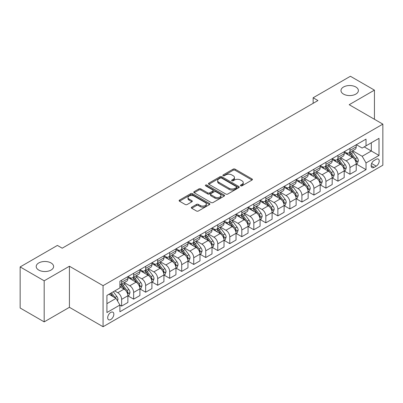 <?xml version="1.0" encoding="UTF-8"?>
<svg xmlns="http://www.w3.org/2000/svg" width="403" height="403" viewBox="0 0 403 403"><rect width="100%" height="100%" fill="white"/><g stroke="black" fill="none" stroke-linecap="round" stroke-linejoin="round"><path stroke-width="0.6" d="M240.682 185.823A0.932 0.539 0 0 0 242.001 185.823L252.031 180.03A1.335 0.771 0 0 0 252.419 179.486A1.335 0.771 0 0 0 252.031 178.942L235.045 169.134A1.335 0.771 0 0 0 233.156 169.134L223.126 174.922A0.932 0.539 0 0 0 222.854 175.305A0.932 0.539 0 0 0 223.126 175.688A0.932 0.539 0 0 0 224.451 175.688L225.745 174.937A4.272 2.463 0 0 1 231.785 174.937L233.201 175.753A4.272 2.463 0 0 1 234.455 177.496A4.272 2.463 0 0 1 233.201 179.244L231.906 179.99A0.932 0.539 0 0 0 231.629 180.373A0.932 0.539 0 0 0 231.906 180.756A0.932 0.539 0 0 0 233.226 180.756L234.526 180.005A4.272 2.463 0 0 1 240.566 180.005L241.981 180.821A4.272 2.463 0 0 1 243.231 182.564A4.272 2.463 0 0 1 241.981 184.307L240.682 185.058A0.932 0.539 0 0 0 240.41 185.44A0.932 0.539 0 0 0 240.682 185.823L240.682 185.058M51.06 262.963A8.7 5.022 0 0 0 41.574 261.869A8.7 5.022 0 0 0 36.205 266.514A8.7 5.022 0 0 0 38.753 270.065A8.7 5.022 0 0 0 48.239 271.154A8.7 5.022 0 0 0 53.609 266.514A8.7 5.022 0 0 0 51.06 262.963M355.834 87.003A8.7 5.022 0 0 0 346.348 85.915A8.7 5.022 0 0 0 340.978 90.554A8.7 5.022 0 0 0 343.527 94.106A8.7 5.022 0 0 0 353.013 95.194A8.7 5.022 0 0 0 358.383 90.554A8.7 5.022 0 0 0 355.834 87.003M110.765 319.524A4.352 2.514 120 0 0 113.606 315.69A4.352 2.514 120 0 0 112.941 312.204A4.352 2.514 120 0 0 110.765 312.421A4.352 2.514 120 0 0 107.923 316.254A4.352 2.514 120 0 0 108.588 319.74A4.352 2.514 120 0 0 110.765 319.524M191.727 207.167A1.335 0.771 0 0 0 191.334 207.711A1.335 0.771 0 0 0 191.727 208.255L196.493 211.006A1.335 0.771 0 0 0 198.382 211.006L209.515 204.578A1.335 0.771 0 0 0 209.908 204.034A1.335 0.771 0 0 0 209.515 203.49L192.528 193.682A1.335 0.771 0 0 0 190.639 193.682L179.506 200.11A1.335 0.771 0 0 0 179.113 200.654A1.335 0.771 0 0 0 179.506 201.198L185.264 204.523A1.335 0.771 0 0 0 187.148 204.523L191.914 201.772A1.335 0.771 0 0 0 192.307 201.228A1.335 0.771 0 0 0 191.914 200.684L189.062 199.032A3.572 2.06 0 0 1 188.015 197.576A3.572 2.06 0 0 1 190.221 195.672A3.572 2.06 0 0 1 194.11 196.12L205.293 202.573A3.572 2.06 0 0 1 206.336 204.034A3.572 2.06 0 0 1 204.135 205.938A3.572 2.06 0 0 1 200.246 205.49L198.382 204.412A1.335 0.771 0 0 0 196.493 204.412L191.727 207.167L191.727 208.255M69.422 266.237L44.184 280.805L20.15 266.927L20.15 308.008L44.184 321.881L69.422 307.313L103.072 326.737L103.072 285.662L69.422 266.237L69.422 307.313M374.437 119.278L374.437 90.136L349.2 104.709L382.85 124.134L103.072 285.662M374.437 90.136L350.403 76.263L313.146 97.768L313.146 103.319M20.15 266.927L57.407 245.422L62.213 248.198L317.952 100.543L313.146 97.768M225.841 194.06A1.335 0.771 0 0 0 227.73 194.06L238.863 187.632A1.335 0.771 0 0 0 239.256 187.088A1.335 0.771 0 0 0 238.863 186.544L221.877 176.736A1.335 0.771 0 0 0 219.993 176.736L208.855 183.164A1.335 0.771 0 0 0 208.462 183.708A1.335 0.771 0 0 0 208.855 184.257L225.841 194.06M205.973 186.025A0.932 0.539 0 0 1 206.92 186.156L206.92 185.042L224.189 195.017A1.335 0.771 0 0 1 224.582 195.561A1.335 0.771 0 0 1 224.189 196.105L213.056 202.533A1.335 0.771 0 0 1 211.167 202.533L194.181 192.725L194.181 191.637A1.335 0.771 0 0 0 193.788 192.181A1.335 0.771 0 0 0 194.181 192.725M194.181 191.637L198.946 188.886A1.335 0.771 0 0 1 200.835 188.886L207.721 192.861A1.335 0.771 0 0 0 209.61 192.861L212.769 191.037A1.335 0.771 0 0 0 213.162 190.493A1.335 0.771 0 0 0 212.769 189.949L205.601 185.808A0.932 0.539 0 0 1 205.323 185.425A0.932 0.539 0 0 1 205.903 184.927A0.932 0.539 0 0 1 206.92 185.042M376.216 159.271L374.1 160.495A4.216 2.433 120 0 0 371.349 164.207A4.216 2.433 120 0 0 371.994 167.588A4.216 2.433 120 0 0 374.1 167.376L376.216 166.157A4.216 2.433 120 0 0 378.971 162.439A4.216 2.433 120 0 0 378.321 159.064A4.216 2.433 120 0 0 376.216 159.271M103.072 326.737L382.85 165.21L382.85 124.134M356.363 144.702L362.181 148.062L366.025 145.841L366.025 139.121L119.898 281.223L119.898 287.938L106.921 295.434L106.921 312.532L119.898 305.036L119.898 311.751L366.025 169.653L366.025 162.938L362.181 156.273L352.62 150.757M366.025 145.841L379.006 138.345L379.006 155.442L366.025 162.938M44.184 280.805L44.184 321.881M364.196 146.894L371.314 151.004L371.314 142.788L379.006 138.345M362.181 156.273L371.314 151.004L379.006 155.442M106.921 303.65L116.054 298.376L108.936 294.266M119.898 305.091L121.63 306.089L121.63 299.374A5.441 3.138 -120 0 0 117.782 292.714L114.709 290.936M121.63 306.089L127.877 302.482L127.877 295.767A5.441 3.138 -120 0 0 124.033 289.107L119.898 286.719M128.023 295.903L133.645 299.152L133.645 292.437A5.441 3.138 -120 0 0 129.801 285.772L124.28 282.589M133.645 299.152L139.896 295.545L139.896 288.83A5.441 3.138 -120 0 0 136.053 282.165L127.877 277.45M140.043 288.966L145.664 292.215L145.664 285.495A5.441 3.138 -120 0 0 141.821 278.836L136.3 275.647M145.664 292.215L151.916 288.603L151.916 281.888A5.441 3.138 -120 0 0 148.067 275.229L139.896 270.509M152.057 282.029L157.684 285.274L157.684 278.559A5.441 3.138 -120 0 0 153.835 271.899L148.314 268.71M157.684 285.274L163.93 281.667L163.93 274.952A5.441 3.138 -120 0 0 160.087 268.292L151.916 263.572M164.076 275.088L169.698 278.337L169.698 271.622A5.441 3.138 -120 0 0 165.855 264.957L160.334 261.774M169.698 278.337L175.95 274.73L175.95 268.01A5.441 3.138 -120 0 0 172.106 261.351L163.93 256.635M176.096 268.151L181.718 271.4L181.718 264.68A5.441 3.138 -120 0 0 177.874 258.021L172.353 254.832M181.718 271.4L187.969 267.788L187.969 261.073A5.441 3.138 -120 0 0 184.121 254.414L175.95 249.694M188.11 261.215L193.737 264.459L193.737 257.744A5.441 3.138 -120 0 0 189.889 251.084L184.367 247.895M193.737 264.459L199.984 260.852L199.984 254.137A5.441 3.138 -120 0 0 196.14 247.472L187.969 242.757M200.13 254.273L205.757 257.522L205.757 250.807A5.441 3.138 -120 0 0 201.908 244.142L196.387 240.954M205.757 257.522L212.003 253.915L212.003 247.195A5.441 3.138 -120 0 0 208.16 240.536L199.984 235.815M212.149 247.336L217.771 250.585L217.771 243.865A5.441 3.138 -120 0 0 213.928 237.206L208.406 234.017M217.771 250.585L224.023 246.974L224.023 240.259A5.441 3.138 -120 0 0 220.174 233.599L212.003 228.879M224.164 240.4L229.791 243.644L229.791 236.929A5.441 3.138 -120 0 0 225.942 230.269L220.421 227.08M229.791 243.644L236.037 240.037L236.037 233.322A5.441 3.138 -120 0 0 232.193 226.657L224.023 221.942M236.183 233.458L241.81 236.707L241.81 229.987A5.441 3.138 -120 0 0 237.961 223.327L232.44 220.139M241.81 236.707L248.057 233.1L248.057 226.38A5.441 3.138 -120 0 0 244.213 219.721L236.037 215.001M248.203 226.521L253.825 229.765L253.825 223.05A5.441 3.138 -120 0 0 249.981 216.391L244.46 213.202M253.825 229.765L260.076 226.159L260.076 219.444A5.441 3.138 -120 0 0 256.227 212.784L248.057 208.064M260.217 219.58L265.844 222.829L265.844 216.114A5.441 3.138 -120 0 0 262 209.449L256.474 206.265M265.844 222.829L272.096 219.222L272.096 212.507A5.441 3.138 -120 0 0 268.247 205.842L260.076 201.127M272.237 212.643L277.863 215.892L277.863 209.172A5.441 3.138 -120 0 0 274.015 202.513L268.494 199.324M277.863 215.892L284.11 212.28L284.11 205.565A5.441 3.138 -120 0 0 280.266 198.906L272.096 194.186M284.256 205.706L289.878 208.95L289.878 202.235A5.441 3.138 -120 0 0 286.034 195.576L280.513 192.387M289.878 208.95L296.129 205.344L296.129 198.629A5.441 3.138 -120 0 0 292.281 191.969L284.11 187.249M296.276 198.765L301.897 202.014L301.897 195.299A5.441 3.138 -120 0 0 298.054 188.634L292.528 185.451M301.897 202.014L308.149 198.407L308.149 191.687A5.441 3.138 -120 0 0 304.3 185.027L296.129 180.312M308.29 191.828L313.917 195.077L313.917 188.357A5.441 3.138 -120 0 0 310.068 181.698L304.547 178.509M313.917 195.077L320.163 191.465L320.163 184.75A5.441 3.138 -120 0 0 316.32 178.091L308.149 173.371M320.309 184.891L325.931 188.136L325.931 181.421A5.441 3.138 -120 0 0 322.088 174.761L316.567 171.572M325.931 188.136L332.183 184.529L332.183 177.814A5.441 3.138 -120 0 0 328.339 171.149L320.163 166.434M332.329 177.95L337.951 181.199L337.951 174.484A5.441 3.138 -120 0 0 334.107 167.819L328.586 164.631M337.951 181.199L344.202 177.592L344.202 170.872A5.441 3.138 -120 0 0 340.354 164.212L332.183 159.492M344.343 171.013L349.97 174.262L349.97 167.542A5.441 3.138 -120 0 0 346.122 160.883L340.6 157.694M349.97 174.262L356.217 170.65L356.217 163.935A5.441 3.138 -120 0 0 352.373 157.276L344.202 152.556M344.343 151.639L346.122 152.666A5.441 3.138 -120 0 0 348.842 152.939A5.441 3.138 -120 0 0 349.97 150.445L349.97 148.395M332.329 158.581L334.107 159.603A5.441 3.138 -120 0 0 336.822 159.875A5.441 3.138 -120 0 0 337.951 157.387L337.951 155.331M320.309 165.517L322.088 166.545A5.441 3.138 -120 0 0 324.808 166.812A5.441 3.138 -120 0 0 325.931 164.323L325.931 162.268M308.29 172.454L310.068 173.481A5.441 3.138 -120 0 0 312.788 173.753A5.441 3.138 -120 0 0 313.917 171.26L313.917 169.21M296.27 179.395L298.054 180.423A5.441 3.138 -120 0 0 300.769 180.69A5.441 3.138 -120 0 0 301.897 178.202L301.897 176.146M284.256 186.332L286.034 187.36A5.441 3.138 -120 0 0 288.755 187.627A5.441 3.138 -120 0 0 289.878 185.138L289.878 183.083M272.237 193.269L274.015 194.296A5.441 3.138 -120 0 0 276.735 194.568A5.441 3.138 -120 0 0 277.863 192.08L277.863 190.025M260.217 200.21L262 201.238A5.441 3.138 -120 0 0 264.716 201.505A5.441 3.138 -120 0 0 265.844 199.017L265.844 196.961M248.203 207.147L249.981 208.175A5.441 3.138 -120 0 0 252.701 208.442A5.441 3.138 -120 0 0 253.825 205.953L253.825 203.903M236.183 214.089L237.961 215.111A5.441 3.138 -120 0 0 240.682 215.383A5.441 3.138 -120 0 0 241.81 212.895L241.81 210.84M224.164 221.025L225.942 222.053A5.441 3.138 -120 0 0 228.662 222.32A5.441 3.138 -120 0 0 229.791 219.831L229.791 217.776M212.149 227.962L213.928 228.99A5.441 3.138 -120 0 0 216.648 229.262A5.441 3.138 -120 0 0 217.771 226.768L217.771 224.718M200.13 234.904L201.908 235.926A5.441 3.138 -120 0 0 204.628 236.198A5.441 3.138 -120 0 0 205.757 233.71L205.757 231.654M188.11 241.84L189.889 242.868A5.441 3.138 -120 0 0 192.609 243.135A5.441 3.138 -120 0 0 193.737 240.646L193.737 238.591M176.096 248.777L177.874 249.805A5.441 3.138 -120 0 0 180.594 250.077A5.441 3.138 -120 0 0 181.718 247.583L181.718 245.533M164.076 255.719L165.855 256.746A5.441 3.138 -120 0 0 168.575 257.013A5.441 3.138 -120 0 0 169.698 254.525L169.698 252.469M152.057 262.655L153.835 263.683A5.441 3.138 -120 0 0 156.555 263.95A5.441 3.138 -120 0 0 157.684 261.461L157.684 259.406M140.043 269.592L141.821 270.62A5.441 3.138 -120 0 0 144.536 270.892A5.441 3.138 -120 0 0 145.664 268.403L145.664 266.348M128.023 276.534L129.801 277.561A5.441 3.138 -120 0 0 132.522 277.828A5.441 3.138 -120 0 0 133.645 275.34L133.645 273.284M356.363 164.076L366.025 169.653M348.842 152.939L355.093 149.327A5.441 3.138 -120 0 0 356.217 146.838L356.217 144.783M336.822 159.875L343.074 156.268A5.441 3.138 -120 0 0 344.202 153.775L344.202 151.724M324.808 166.812L331.054 163.205A5.441 3.138 -120 0 0 332.183 160.716L332.183 158.661M312.788 173.753L319.04 170.142A5.441 3.138 -120 0 0 320.163 167.653L320.163 165.598M300.769 180.69L307.021 177.083A5.441 3.138 -120 0 0 308.149 174.595L308.149 172.539M288.755 187.627L295.001 184.02A5.441 3.138 -120 0 0 296.129 181.531L296.129 179.476M276.735 194.568L282.987 190.962A5.441 3.138 -120 0 0 284.11 188.468L284.11 186.418M264.716 201.505L270.967 197.898A5.441 3.138 -120 0 0 272.096 195.41L272.096 193.354M252.701 208.442L258.948 204.835A5.441 3.138 -120 0 0 260.076 202.346L260.076 200.291M240.682 215.383L246.933 211.776A5.441 3.138 -120 0 0 248.057 209.283L248.057 207.233M228.662 222.32L234.914 218.713A5.441 3.138 -120 0 0 236.037 216.225L236.037 214.169M216.648 229.262L222.894 225.65A5.441 3.138 -120 0 0 224.023 223.161L224.023 221.106M204.628 236.198L210.875 232.591A5.441 3.138 -120 0 0 212.003 230.098L212.003 228.048M192.609 243.135L198.86 239.528A5.441 3.138 -120 0 0 199.984 237.04L199.984 234.984M180.594 250.077L186.841 246.465A5.441 3.138 -120 0 0 187.969 243.976L187.969 241.921M168.575 257.013L174.821 253.406A5.441 3.138 -120 0 0 175.95 250.918L175.95 248.863M156.555 263.95L162.807 260.343A5.441 3.138 -120 0 0 163.93 257.855L163.93 255.799M144.536 270.892L150.787 267.285A5.441 3.138 -120 0 0 151.916 264.791L151.916 262.741M132.522 277.828L138.768 274.221A5.441 3.138 -120 0 0 139.896 271.733L139.896 269.678M119.898 284.986A5.441 3.138 -120 0 0 120.502 284.765L126.754 281.158A5.441 3.138 -120 0 0 127.877 278.669L127.877 276.614M120.502 284.765A5.441 3.138 -120 0 0 121.63 282.276L121.63 280.226M116.054 298.376L119.898 305.036M241.054 185.954L241.981 185.42A4.272 2.463 0 0 0 243.231 183.677L243.231 182.564M234.455 177.496L234.455 178.61A4.272 2.463 0 0 1 233.201 180.353L232.279 180.887M252.011 180.04L235.045 170.247A1.335 0.771 0 0 0 233.156 170.247L223.504 175.819M238.848 187.642L221.877 177.844A1.335 0.771 0 0 0 219.993 177.844L208.875 184.267M236.506 187.471A0.932 0.539 0 0 0 236.778 187.088A0.932 0.539 0 0 0 236.506 186.705L221.595 178.096A0.932 0.539 0 0 0 220.275 178.096L218.905 178.887A4.272 2.463 0 0 0 217.655 180.63A4.272 2.463 0 0 0 218.905 182.373L229.095 188.261A4.272 2.463 0 0 0 235.135 188.261L236.506 187.471L236.506 188.579A0.932 0.539 0 0 0 236.778 188.196L236.778 187.088M217.655 180.63L217.655 181.743A4.272 2.463 0 0 0 218.905 183.486L218.905 182.373M236.506 188.579L235.135 189.37A4.272 2.463 0 0 1 229.095 189.37L218.905 183.486M194.196 192.735L198.946 189.994L198.946 188.886M213.162 190.493L213.162 191.601A1.335 0.771 0 0 1 212.769 192.15L209.61 193.974A1.335 0.771 0 0 1 207.721 193.974L200.835 189.994A1.335 0.771 0 0 0 198.946 189.994M206.92 186.156L224.174 196.115M214.87 196.991A3.572 2.06 0 0 0 218.764 197.435A3.572 2.06 0 0 0 220.965 195.531A3.572 2.06 0 0 0 219.922 194.075L215.978 191.803A1.335 0.771 0 0 0 214.094 191.803L210.93 193.626A1.335 0.771 0 0 0 210.542 194.17A1.335 0.771 0 0 0 210.93 194.714L214.87 196.991L214.87 198.1A3.572 2.06 0 0 0 218.764 198.548A3.572 2.06 0 0 0 220.965 196.644L220.965 195.531M210.542 194.17L210.542 195.279A1.335 0.771 0 0 0 210.93 195.828L210.93 194.714M214.87 198.1L210.93 195.828M206.336 204.034L206.336 205.142A3.572 2.06 0 0 1 204.135 207.046A3.572 2.06 0 0 1 200.246 206.598L198.382 205.525A1.335 0.771 0 0 0 196.493 205.525L191.742 208.265M188.015 197.576L188.015 198.684A3.572 2.06 0 0 0 189.062 200.145L189.062 199.032M191.914 200.684L191.914 201.772L189.062 200.145M209.5 204.588L192.528 194.79A1.335 0.771 0 0 0 190.639 194.79L179.521 201.208L179.506 200.11M356.217 164.157L357.37 163.492L358.332 160.716A3.602 2.08 -120 0 0 357.184 157.649L353.255 152.405A10.402 6.005 -120 0 0 352.121 151.044M348.212 154.873A10.402 6.005 -120 0 0 346.081 152.646M355.889 161.951L356.388 160.868A3.602 2.08 -120 0 0 355.355 158.701L351.426 153.457A10.402 6.005 -120 0 0 350.293 152.097M349.325 152.656A8.634 4.987 60 0 1 350.741 154.268L354.066 158.706M349.139 152.767A10.402 6.005 60 0 1 350.272 154.122L352.887 157.608M344.202 171.094L345.356 170.429L346.313 167.653A3.602 2.08 -120 0 0 345.164 164.585L341.235 159.341A10.402 6.005 -120 0 0 340.102 157.981M336.193 161.81A10.402 6.005 -120 0 0 334.067 159.583M343.87 168.887L344.369 167.809A3.602 2.08 -120 0 0 343.341 165.638L339.412 160.399A10.402 6.005 -120 0 0 338.273 159.039M337.306 159.598A8.634 4.987 60 0 1 338.727 161.205L342.051 165.643M337.12 159.704A10.402 6.005 60 0 1 338.258 161.064L340.867 164.55M332.183 178.035L333.336 177.37L334.299 174.595A3.602 2.08 -120 0 0 333.145 171.527L329.221 166.283A10.402 6.005 -120 0 0 328.082 164.923M324.178 168.751A10.402 6.005 -120 0 0 322.047 166.52M331.855 175.829L332.354 174.746A3.602 2.08 -120 0 0 331.321 172.58L327.392 167.336A10.402 6.005 -120 0 0 326.259 165.976M325.292 166.535A8.634 4.987 60 0 1 326.707 168.147L330.032 172.585M325.105 166.641A10.402 6.005 60 0 1 326.239 168.001L328.848 171.487M320.163 184.972L321.317 184.307L322.279 181.531A3.602 2.08 -120 0 0 321.131 178.464L317.201 173.219A10.402 6.005 -120 0 0 316.068 171.859M312.159 175.688A10.402 6.005 -120 0 0 310.028 173.461M319.836 182.766L320.335 181.682A3.602 2.08 -120 0 0 319.302 179.516L315.373 174.272A10.402 6.005 -120 0 0 314.239 172.912M313.272 173.471A8.634 4.987 60 0 1 314.688 175.083L318.012 179.521M313.086 173.582A10.402 6.005 60 0 1 314.219 174.937L316.834 178.428M308.149 191.914L309.303 191.244L310.26 188.468A3.602 2.08 -120 0 0 309.111 185.4L305.182 180.156A10.402 6.005 -120 0 0 304.048 178.796M300.139 182.624A10.402 6.005 -120 0 0 298.013 180.398M307.816 189.702L308.315 188.624A3.602 2.08 -120 0 0 307.288 186.458L303.358 181.214A10.402 6.005 -120 0 0 302.22 179.854M301.253 180.413A8.634 4.987 60 0 1 302.673 182.025L305.998 186.463M301.066 180.519A10.402 6.005 60 0 1 302.205 181.879L304.814 185.365M296.129 198.85L297.283 198.185L298.245 195.41A3.602 2.08 -120 0 0 297.092 192.342L293.167 187.098A10.402 6.005 -120 0 0 292.029 185.738M288.125 189.566A10.402 6.005 -120 0 0 285.994 187.335M295.802 196.644L296.301 195.561A3.602 2.08 -120 0 0 295.268 193.395L291.339 188.151A10.402 6.005 -120 0 0 290.205 186.791M289.238 187.35A8.634 4.987 60 0 1 290.654 188.962L293.978 193.4M289.052 187.455A10.402 6.005 60 0 1 290.185 188.816L292.795 192.302M284.11 205.787L285.264 205.122L286.226 202.346A3.602 2.08 -120 0 0 285.077 199.278L281.148 194.034A10.402 6.005 -120 0 0 280.014 192.674M276.105 196.503A10.402 6.005 -120 0 0 273.975 194.276M283.783 203.58L284.281 202.502A3.602 2.08 -120 0 0 283.249 200.331L279.319 195.087A10.402 6.005 -120 0 0 278.186 193.732M277.219 194.286A8.634 4.987 60 0 1 278.634 195.898L281.959 200.336M277.032 194.397A10.402 6.005 60 0 1 278.166 195.757L280.78 199.243M272.096 212.729L273.249 212.059L274.206 209.283A3.602 2.08 -120 0 0 273.058 206.215L269.128 200.971A10.402 6.005 -120 0 0 267.995 199.616M264.086 203.444A10.402 6.005 -120 0 0 261.96 201.213M271.763 210.522L272.262 209.439A3.602 2.08 -120 0 0 271.229 207.273L267.305 202.029A10.402 6.005 -120 0 0 266.166 200.669M265.199 201.228A8.634 4.987 60 0 1 266.62 202.84L269.939 207.278M265.013 201.334A10.402 6.005 60 0 1 266.151 202.694L268.761 206.18M260.076 219.665L261.23 219L262.192 216.225A3.602 2.08 -120 0 0 261.038 213.157L257.114 207.913A10.402 6.005 -120 0 0 255.976 206.553M252.071 210.381A10.402 6.005 -120 0 0 249.941 208.15M259.749 217.459L260.242 216.376A3.602 2.08 -120 0 0 259.215 214.21L255.285 208.966A10.402 6.005 -120 0 0 254.152 207.605M253.18 208.165A8.634 4.987 60 0 1 254.6 209.777L257.925 214.215M252.998 208.27A10.402 6.005 60 0 1 254.132 209.631L256.741 213.116M248.057 226.602L249.21 225.937L250.172 223.161A3.602 2.08 -120 0 0 249.024 220.093L245.095 214.849A10.402 6.005 -120 0 0 243.961 213.489M240.052 217.318A10.402 6.005 -120 0 0 237.921 215.091M247.729 224.395L248.228 223.317A3.602 2.08 -120 0 0 247.195 221.146L243.266 215.902A10.402 6.005 -120 0 0 242.132 214.547M241.165 215.106A8.634 4.987 60 0 1 242.581 216.713L245.906 221.151M240.979 215.212A10.402 6.005 60 0 1 242.112 216.572L244.727 220.058M236.037 233.544L237.191 232.874L238.153 230.098A3.602 2.08 -120 0 0 237.004 227.03L233.075 221.786A10.402 6.005 -120 0 0 231.942 220.431M228.033 224.259A10.402 6.005 -120 0 0 225.907 222.028M235.71 231.337L236.208 230.254A3.602 2.08 -120 0 0 235.176 228.088L231.251 222.844A10.402 6.005 -120 0 0 230.113 221.484M229.146 222.043A8.634 4.987 60 0 1 230.561 223.655L233.886 228.093M228.959 222.149A10.402 6.005 60 0 1 230.098 223.509L232.707 226.995M224.023 240.48L225.176 239.815L226.138 237.04A3.602 2.08 -120 0 0 224.985 233.972L221.056 228.728A10.402 6.005 -120 0 0 219.922 227.368M216.018 231.196A10.402 6.005 -120 0 0 213.887 228.969M223.695 238.274L224.189 237.191A3.602 2.08 -120 0 0 223.161 235.025L219.232 229.781A10.402 6.005 -120 0 0 218.099 228.42M217.126 228.98A8.634 4.987 60 0 1 218.547 230.592L221.872 235.03M216.945 229.09A10.402 6.005 60 0 1 218.078 230.445L220.688 233.931M212.003 247.417L213.157 246.752L214.119 243.976A3.602 2.08 -120 0 0 212.97 240.908L209.041 235.664A10.402 6.005 -120 0 0 207.908 234.304M203.999 238.133A10.402 6.005 -120 0 0 201.868 235.906M211.676 245.21L212.174 244.132A3.602 2.08 -120 0 0 211.142 241.961L207.213 236.722A10.402 6.005 -120 0 0 206.079 235.362M205.112 235.921A8.634 4.987 60 0 1 206.527 237.528L209.852 241.966M204.926 236.027A10.402 6.005 60 0 1 206.059 237.387L208.673 240.873M199.984 254.358L201.137 253.694L202.099 250.918A3.602 2.08 -120 0 0 200.951 247.845L197.022 242.606A10.402 6.005 -120 0 0 195.888 241.246M191.979 245.074A10.402 6.005 -120 0 0 189.853 242.843M199.656 252.152L200.155 251.069A3.602 2.08 -120 0 0 199.122 248.903L195.198 243.659A10.402 6.005 -120 0 0 194.06 242.299M193.092 242.858A8.634 4.987 60 0 1 194.508 244.47L197.833 248.908M192.906 242.964A10.402 6.005 60 0 1 194.039 244.324L196.654 247.81M187.969 261.295L189.123 260.63L190.085 257.855A3.602 2.08 -120 0 0 188.931 254.787L185.002 249.543A10.402 6.005 -120 0 0 183.869 248.183M179.965 252.011A10.402 6.005 -120 0 0 177.834 249.784M187.642 259.089L188.136 258.006A3.602 2.08 -120 0 0 187.108 255.84L183.179 250.595A10.402 6.005 -120 0 0 182.045 249.235M181.073 249.795A8.634 4.987 60 0 1 182.494 251.407L185.818 255.845M180.887 249.905A10.402 6.005 60 0 1 182.025 251.26L184.634 254.751M175.95 268.237L177.103 267.567L178.066 264.791A3.602 2.08 -120 0 0 176.917 261.723L172.988 256.479A10.402 6.005 -120 0 0 171.849 255.119M167.945 258.948A10.402 6.005 -120 0 0 165.814 256.721M175.622 266.025L176.121 264.947A3.602 2.08 -120 0 0 175.088 262.781L171.159 257.537A10.402 6.005 -120 0 0 170.026 256.177M169.059 256.736A8.634 4.987 60 0 1 170.474 258.348L173.799 262.786M168.872 256.842A10.402 6.005 60 0 1 170.006 258.202L172.62 261.688M163.93 275.173L165.084 274.508L166.046 271.733A3.602 2.08 -120 0 0 164.898 268.665L160.968 263.421A10.402 6.005 -120 0 0 159.835 262.061M155.926 265.889A10.402 6.005 -120 0 0 153.795 263.658M163.603 272.967L164.102 271.884A3.602 2.08 -120 0 0 163.069 269.718L159.14 264.474A10.402 6.005 -120 0 0 158.006 263.114M157.039 263.673A8.634 4.987 60 0 1 158.455 265.285L161.779 269.723M156.853 263.779A10.402 6.005 60 0 1 157.986 265.139L160.601 268.625M151.916 282.11L153.069 281.445L154.027 278.669A3.602 2.08 -120 0 0 152.878 275.602L148.949 270.358A10.402 6.005 -120 0 0 147.815 268.997M143.911 272.826A10.402 6.005 -120 0 0 141.78 270.599M151.583 279.904L152.082 278.826A3.602 2.08 -120 0 0 151.054 276.654L147.125 271.41A10.402 6.005 -120 0 0 145.987 270.055M145.02 270.609A8.634 4.987 60 0 1 146.44 272.221L149.765 276.66M144.833 270.72A10.402 6.005 60 0 1 145.972 272.08L148.581 275.566M139.896 289.052L141.05 288.382L142.012 285.606A3.602 2.08 -120 0 0 140.864 282.538L136.934 277.294A10.402 6.005 -120 0 0 135.796 275.939M131.892 279.768A10.402 6.005 -120 0 0 129.761 277.536M139.569 286.845L140.068 285.762A3.602 2.08 -120 0 0 139.035 283.596L135.106 278.352A10.402 6.005 -120 0 0 133.972 276.992M133.005 277.551A8.634 4.987 60 0 1 134.421 279.163L137.745 283.601M132.819 277.657A10.402 6.005 60 0 1 133.952 279.017L136.562 282.503M127.877 295.988L129.031 295.323L129.993 292.548A3.602 2.08 -120 0 0 128.844 289.48L124.915 284.236A10.402 6.005 -120 0 0 123.781 282.876M127.55 293.782L128.048 292.699A3.602 2.08 -120 0 0 127.016 290.533L123.086 285.289A10.402 6.005 -120 0 0 121.953 283.929M120.986 284.488A8.634 4.987 60 0 1 122.401 286.1L125.726 290.538M120.799 284.594A10.402 6.005 60 0 1 121.933 285.954L124.547 289.44M117.495 300.875L117.973 299.484A3.602 2.08 -120 0 0 116.825 296.417L113.319 291.737M115.329 297.953A3.602 2.08 -120 0 0 115.001 297.469L111.495 292.79M110.588 293.313L113.112 296.673M110.341 293.46L112.477 296.311M117.782 292.714L124.033 289.107M129.801 285.772L136.053 282.165M141.821 278.836L148.067 275.229M153.835 271.899L160.087 268.292M165.855 264.957L172.106 261.351M177.874 258.021L184.121 254.414M189.889 251.084L196.14 247.472M201.908 244.142L208.16 240.536M213.928 237.206L220.174 233.599M225.942 230.269L232.193 226.657M237.961 223.327L244.213 219.721M249.981 216.391L256.227 212.784M262 209.449L268.247 205.842M274.015 202.513L280.266 198.906M286.034 195.576L292.281 191.969M298.054 188.634L304.3 185.027M310.068 181.698L316.32 178.091M322.088 174.761L328.339 171.149M334.107 167.819L340.354 164.212M346.122 160.883L352.373 157.276M349.97 150.445L356.217 146.838M349.97 167.542L356.217 163.935M337.951 174.484L344.202 170.872M337.951 157.387L344.202 153.775M325.931 181.421L332.183 177.814M325.931 164.323L332.183 160.716M313.917 188.357L320.163 184.75M313.917 171.26L320.163 167.653M301.897 195.299L308.149 191.687M301.897 178.202L308.149 174.595M289.878 202.235L296.129 198.629M289.878 185.138L296.129 181.531M277.863 209.172L284.11 205.565M277.863 192.08L284.11 188.468M265.844 216.114L272.096 212.507M265.844 199.017L272.096 195.41M253.825 223.05L260.076 219.444M253.825 205.953L260.076 202.346M241.81 229.987L248.057 226.38M241.81 212.895L248.057 209.283M229.791 236.929L236.037 233.322M229.791 219.831L236.037 216.225M217.771 243.865L224.023 240.259M217.771 226.768L224.023 223.161M205.757 250.807L212.003 247.195M205.757 233.71L212.003 230.098M193.737 257.744L199.984 254.137M193.737 240.646L199.984 237.04M181.718 264.68L187.969 261.073M181.718 247.583L187.969 243.976M169.698 271.622L175.95 268.01M169.698 254.525L175.95 250.918M157.684 278.559L163.93 274.952M157.684 261.461L163.93 257.855M145.664 285.495L151.916 281.888M145.664 268.403L151.916 264.791M133.645 292.437L139.896 288.83M133.645 275.34L139.896 271.733M121.63 299.374L127.877 295.767M121.63 282.276L127.877 278.669M371.606 163.492L376.216 166.157M371.123 165.658L374.1 167.376M241.981 185.42L241.981 184.307M231.906 180.756L231.906 179.99M233.201 180.353L233.201 179.244M223.126 175.688L223.126 174.922M233.156 170.247L233.156 169.134M235.045 170.247L235.045 169.134M252.031 180.03L252.031 178.942M208.855 184.257L208.855 183.164M219.993 177.844L219.993 176.736M221.877 177.844L221.877 176.736M238.863 187.632L238.863 186.544M229.095 189.37L229.095 188.261M235.135 189.37L235.135 188.261M200.835 189.994L200.835 188.886M207.721 193.974L207.721 192.861M209.61 193.974L209.61 192.861M212.769 192.15L212.769 191.037M224.189 196.105L224.189 195.017M196.493 205.525L196.493 204.412M198.382 205.525L198.382 204.412M200.246 206.598L200.246 205.49M190.639 194.79L190.639 193.682M192.528 194.79L192.528 193.682M209.515 204.578L209.515 203.49M355.95 162.147L358.307 160.787M351.426 153.457L353.255 152.405M348.595 155.095L350.272 154.122M355.355 158.701L357.184 157.649M355.073 160.107L356.388 160.868M343.93 169.089L346.293 167.724M339.412 160.399L341.235 159.341M336.576 162.031L338.258 161.064M343.341 165.638L345.164 164.585M343.054 167.049L344.369 167.809M331.916 176.025L334.273 174.66M327.392 167.336L329.221 166.283M324.561 168.973L326.239 168.001M331.321 172.58L333.145 171.527M331.034 173.985L332.354 174.746M319.896 182.962L322.254 181.602M315.373 174.272L317.201 173.219M312.542 175.91L314.219 174.937M319.302 179.516L321.131 178.464M319.02 180.927L320.335 181.682M307.877 189.904L310.239 188.539M303.358 181.214L305.182 180.156M300.522 182.846L302.205 181.879M307.288 186.458L309.111 185.4M307 187.863L308.315 188.624M295.857 196.84L298.22 195.475M291.339 188.151L293.167 187.098M288.508 189.788L290.185 188.816M295.268 193.395L297.092 192.342M294.981 194.8L296.301 195.561M283.843 203.777L286.201 202.417M279.319 195.087L281.148 194.034M276.488 196.724L278.166 195.757M283.249 200.331L285.077 199.278M282.961 201.742L284.281 202.502M271.824 210.719L274.186 209.353M267.305 202.029L269.128 200.971M264.469 203.661L266.151 202.694M271.229 207.273L273.058 206.215M270.947 208.678L272.262 209.439M259.804 217.655L262.167 216.295M255.285 208.966L257.114 207.913M252.454 210.603L254.132 209.631M259.215 214.21L261.038 213.157M258.928 215.615L260.242 216.376M247.79 224.592L250.147 223.232M243.266 215.902L245.095 214.849M240.435 217.539L242.112 216.572M247.195 221.146L249.024 220.093M246.908 222.557L248.228 223.317M235.77 231.534L238.133 230.168M231.251 222.844L233.075 221.786M228.415 224.476L230.098 223.509M235.176 228.088L237.004 227.03M234.894 229.493L236.208 230.254M223.751 238.47L226.113 237.11M219.232 229.781L221.056 228.728M216.401 231.418L218.078 230.445M223.161 235.025L224.985 233.972M222.874 236.43L224.189 237.191M211.736 245.412L214.094 244.047M207.213 236.722L209.041 235.664M204.381 238.354L206.059 237.387M211.142 241.961L212.97 240.908M210.855 243.372L212.174 244.132M199.717 252.349L202.079 250.983M195.198 243.659L197.022 242.606M192.362 245.296L194.039 244.324M199.122 248.903L200.951 247.845M198.84 250.308L200.155 251.069M187.697 259.285L190.06 257.925M183.179 250.595L185.002 249.543M180.343 252.233L182.025 251.26M187.108 255.84L188.931 254.787M186.821 257.25L188.136 258.006M175.683 266.227L178.04 264.862M171.159 257.537L172.988 256.479M168.328 259.169L170.006 258.202M175.088 262.781L176.917 261.723M174.801 264.187L176.121 264.947M163.663 273.163L166.021 271.798M159.14 264.474L160.968 263.421M156.309 266.111L157.986 265.139M163.069 269.718L164.898 268.665M162.787 271.123L164.102 271.884M151.644 280.1L154.006 278.74M147.125 271.41L148.949 270.358M144.289 273.048L145.972 272.08M151.054 276.654L152.878 275.602M150.767 278.065L152.082 278.826M139.629 287.042L141.987 285.677M135.106 278.352L136.934 277.294M132.275 279.984L133.952 279.017M139.035 283.596L140.864 282.538M138.748 285.002L140.068 285.762M127.61 293.978L129.968 292.618M123.086 285.289L124.915 284.236M120.255 286.926L121.933 285.954M127.016 290.533L128.844 289.48M126.733 291.938L128.048 292.699M117.036 300.084L117.953 299.555M115.001 297.469L116.825 296.417"/></g></svg>
